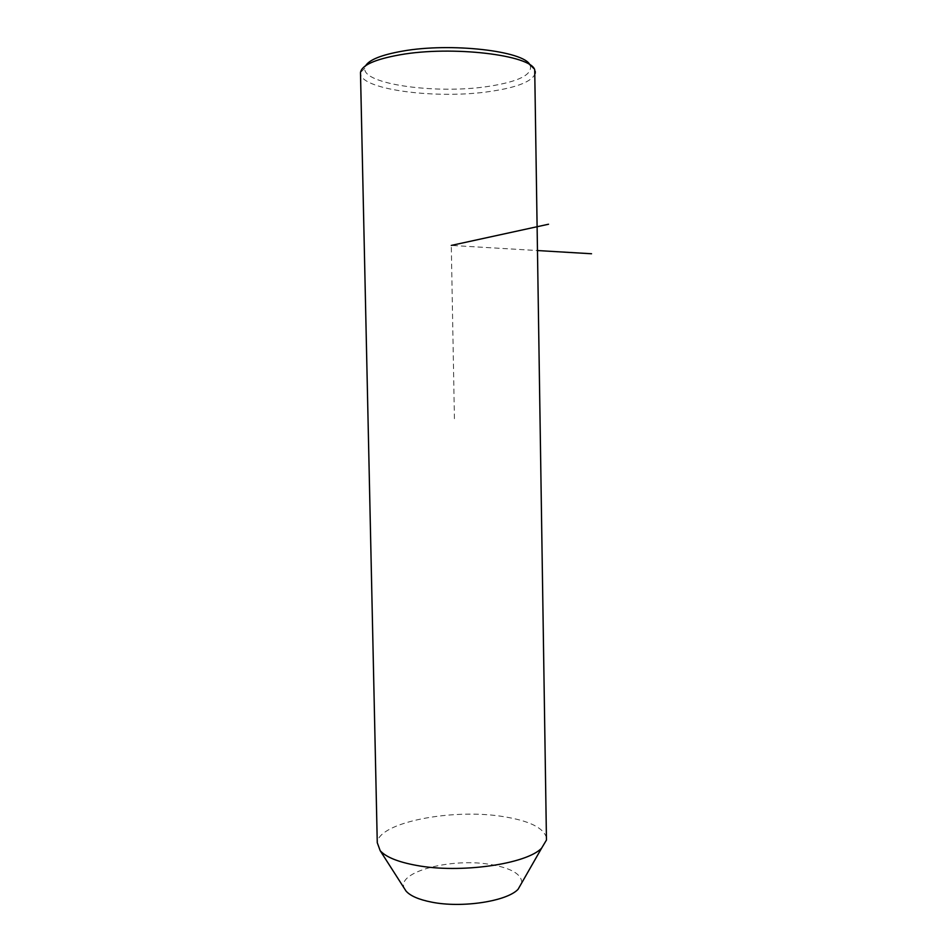 <?xml version="1.0" encoding="UTF-8"?>
<svg xmlns="http://www.w3.org/2000/svg" width="952" height="952" viewBox="0 0 952 952"><rect width="100%" height="100%" fill="white"/><g stroke="black" fill="none" stroke-linecap="round" stroke-linejoin="round"><path stroke-width="0.71" stroke-dasharray="4.76 3.57" d="M546.424 837.629C543.544 827.728 529.11 820.707 503.132 816.578C452.593 808.2 378.539 822.349 377.266 842.698M521.791 882.802C521.672 874.424 511.736 868.402 491.97 864.749C452.878 857.252 395.818 871.651 404.326 888.394M535.25 73.256C532.537 81.253 517.864 87.263 491.22 91.297C439.455 99.413 362.736 90.297 360.57 74.078M529.907 64.914L530.288 65.581C532.501 74.696 518.78 81.598 489.102 86.287C438.039 94.474 362.129 84.502 364.806 68.175L365.663 65.664M454.425 418.69L451.284 245.426L537.844 250.566M364.806 68.175L360.487 72.566M530.288 65.581L534.715 69.829"/><path stroke-width="1.43" d="M546.46 840.045L534.715 69.829C531.049 55.061 451.998 45.458 399.959 54.811C374.802 59.333 361.653 65.248 360.487 72.566L377.266 842.698L380.181 850.695C385.953 857.086 397.972 861.976 416.25 865.356C460.09 873.746 526.551 864.118 541.617 848.161L546.46 840.045L546.424 837.629M404.326 888.394L406.04 891.072C410.312 895.903 418.773 899.581 431.423 902.091C461.613 908.303 506.88 901.365 518.067 889.311L521.791 882.802M535.226 71.329L535.25 73.256M365.663 65.664C369.495 59.643 381.74 54.811 402.41 51.146C450.736 42.4 524.314 51.015 529.907 64.914M537.844 250.566L591.537 253.756M451.284 245.426L548.542 224.232M518.067 889.311L541.617 848.161M406.04 891.072L380.181 850.695"/></g></svg>
